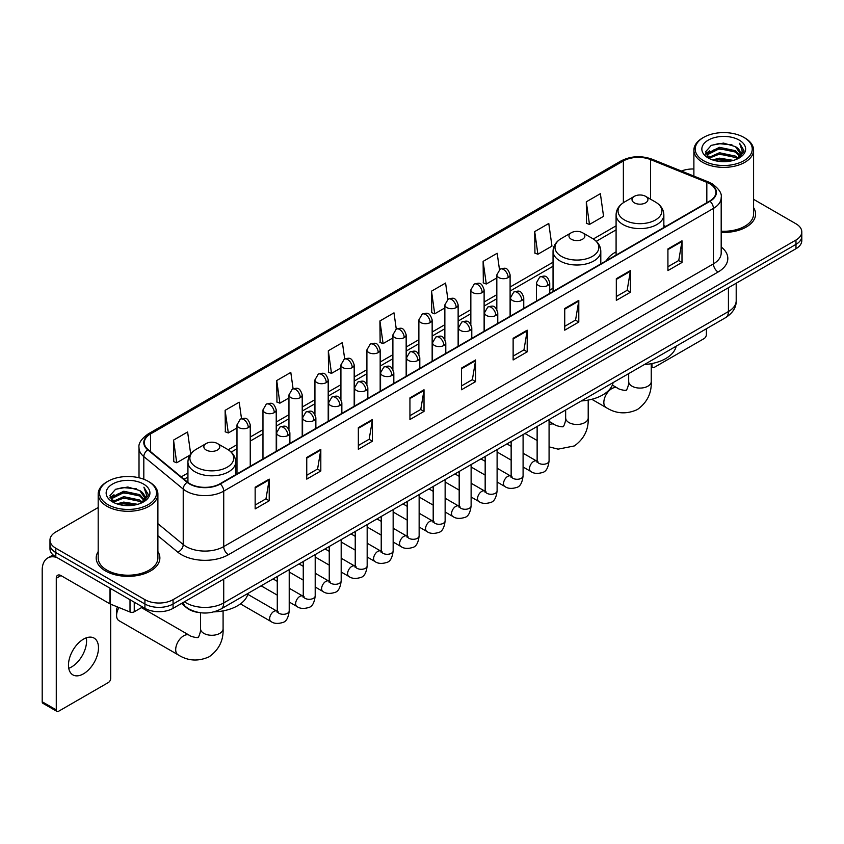 <?xml version="1.0" encoding="UTF-8"?>
<svg xmlns="http://www.w3.org/2000/svg" width="844" height="844" viewBox="0 0 844 844"><rect width="100%" height="100%" fill="white"/><g stroke="black" fill="none" stroke-linecap="round" stroke-linejoin="round"><path stroke-width="1.27" d="M553.042 288.247A35.153 20.298 0 0 0 549.739 290.273M616.088 251.85A35.153 20.298 0 0 0 606.425 260.648M199.384 612.586A19.897 11.489 180 0 1 186.788 607.891L181.46 603.492M98.189 507.508L55.799 531.973A19.897 11.489 0 0 0 49.975 540.097L49.975 548.769A19.897 11.489 0 0 0 55.799 556.892L144.925 608.345A19.897 11.489 0 0 0 173.062 608.345L795.976 248.716A19.897 11.489 0 0 0 801.8 240.582L801.8 236.257A19.897 11.489 0 0 1 795.976 244.38A19.897 11.489 0 0 0 801.8 236.257L801.8 231.921A19.897 11.489 0 0 0 795.976 223.797L753.586 199.332M49.975 540.097A19.897 11.489 0 0 0 55.799 548.22L144.925 599.673A19.897 11.489 0 0 0 173.062 599.673L173.062 604.009L795.976 244.38L173.062 604.009A19.897 11.489 0 0 1 144.925 604.009A19.897 11.489 0 0 0 173.062 604.009L173.062 608.345M55.799 548.22L55.799 552.556L144.925 604.009L55.799 552.556A19.897 11.489 0 0 1 49.975 544.433A19.897 11.489 0 0 0 55.799 552.556L55.799 556.892M98.189 551.575A31.84 18.378 0 0 0 96.195 557.968A31.84 18.378 0 0 0 105.521 570.966A31.84 18.378 0 0 0 140.22 574.954A31.84 18.378 0 0 0 159.875 557.968A31.84 18.378 0 0 0 157.891 551.575A31.84 18.378 0 0 1 159.875 557.968A31.84 18.378 0 0 1 140.22 574.954A31.84 18.378 0 0 1 105.521 570.966A31.84 18.378 0 0 1 96.195 557.968A31.84 18.378 0 0 1 98.189 551.575M709.667 183.718A21.227 12.259 180 0 1 715.881 192.379A21.227 12.259 180 0 1 709.667 201.051L219.968 483.77A21.227 12.259 180 0 1 187.579 482.135L148.164 449.641A21.227 12.259 180 0 1 144.324 442.615A21.227 12.259 180 0 1 150.548 433.943L623.368 160.961A21.227 12.259 180 0 1 650.555 159.59L706.829 182.346A21.227 12.259 180 0 1 709.667 183.718M710.036 183.496A21.754 12.565 0 0 0 707.135 182.093L650.851 159.337A21.754 12.565 0 0 0 622.988 160.75L150.169 433.732A21.754 12.565 0 0 0 147.732 449.82L187.136 482.314A21.754 12.565 0 0 0 220.347 483.992L710.036 201.262A21.754 12.565 0 0 0 710.036 183.496M255.152 487.241L255.152 508.9L269.225 500.777L269.225 479.118L255.152 487.241M255.152 505.06L265.987 498.804L269.162 479.835A5.307 3.059 -120 0 0 269.225 479.118M265.892 498.857L269.225 500.777M306.752 457.448L306.752 479.118L320.815 470.994L320.815 449.324L306.752 457.448M306.752 475.267L317.587 469.011L320.762 450.042A5.307 3.059 -120 0 0 320.815 449.324M317.492 469.064L320.815 470.994M358.341 427.655L358.341 449.324L372.415 441.201L372.415 419.531L358.341 427.655M358.341 445.484L369.176 439.228L372.362 420.259A5.307 3.059 -120 0 0 372.415 419.531M369.081 439.281L372.415 441.201M409.941 397.872L409.941 419.531L424.015 411.408L424.015 389.749L409.941 397.872M409.941 415.691L420.776 409.435L423.952 390.466A5.307 3.059 -120 0 0 424.015 389.749M420.681 409.488L424.015 411.408M667.92 248.927L667.92 270.597L681.994 262.463L681.994 240.804L667.92 248.927M667.92 266.746L678.755 260.49L681.931 241.521A5.307 3.059 -120 0 0 681.994 240.804M678.66 260.543L681.994 262.463M616.32 278.72L616.32 300.38L630.394 292.256L630.394 270.597L616.32 278.72M616.32 296.539L627.166 290.283L630.341 271.314A5.307 3.059 -120 0 0 630.394 270.597M627.071 290.336L630.394 292.256M564.731 308.503L564.731 330.173L578.794 322.049L578.794 300.38L564.731 308.503M564.731 326.322L575.566 320.066L578.741 301.097A5.307 3.059 -120 0 0 578.794 300.38M575.471 320.119L578.794 322.049M513.131 338.296L513.131 359.955L527.205 351.832L527.205 330.173L513.131 338.296M513.131 356.115L523.966 349.859L527.141 330.89A5.307 3.059 -120 0 0 527.205 330.173M523.871 349.912L527.205 351.832M461.531 368.079L461.531 389.749L475.605 381.625L475.605 359.955L461.531 368.079M461.531 385.898L472.376 379.642L475.552 360.673A5.307 3.059 -120 0 0 475.605 359.955M472.281 379.705L475.605 381.625M721.187 232.374A31.84 18.378 0 0 0 755.58 214.049A31.84 18.378 0 0 0 753.586 207.656A31.84 18.378 0 0 1 755.58 214.049A31.84 18.378 0 0 1 721.187 232.374M173.062 599.673L795.976 240.044A19.897 11.489 0 0 0 801.8 231.921M693.884 169A19.897 11.489 0 0 0 681.403 171.047M293.09 388.746L290.8 372.415L276.726 380.538L276.959 402.071M241.5 418.603L239.2 402.208L225.126 410.332L225.359 431.864M190.702 454.051L187.611 431.991L173.537 440.114L173.758 461.647M447.869 299.325L445.59 283.046L431.516 291.169L431.738 312.702M499.469 269.574L497.179 253.263L483.116 261.387L483.338 282.919M534.706 231.594L537.881 254.234L551.955 246.11L548.779 223.47L534.706 231.594L534.938 253.126M586.306 201.811L589.481 224.441L603.555 216.317L600.379 193.687L586.306 201.811L586.527 223.343M344.679 358.911L342.4 342.622L328.327 350.756L328.548 372.288M396.269 329.097L393.99 312.839L379.916 320.963L380.148 342.495M379.916 320.963L383.092 343.603L392.893 337.938M383.092 343.603L379.916 342.411M431.516 291.169L434.692 313.81L444.862 307.933M434.692 313.81L431.516 312.618M483.116 261.387L486.292 284.017L496.831 277.929M486.292 284.017L483.116 282.835M537.881 254.234L534.706 253.042M589.481 224.441L586.306 223.259M328.327 350.756L331.502 373.386L340.923 367.952M331.502 373.386L328.327 372.204M276.726 380.538L279.902 403.179L288.954 397.957M279.902 403.179L276.726 401.987M225.126 410.332L228.313 432.961L236.974 427.961M228.313 432.961L225.126 431.78M173.537 440.114L176.712 462.755L189.984 455.095M176.712 462.755L173.537 461.562M651.241 365.547L651.969 365.969A3.313 1.92 120 0 0 652.655 367.488A3.313 1.92 120 0 0 654.322 367.33L704.033 338.623A3.313 1.92 120 0 0 706.386 334.562L706.386 328.749M651.969 365.969L651.969 363.542M703.569 160.698A28.527 16.469 0 0 0 743.902 160.698A28.527 16.469 0 0 0 743.902 137.414L744.841 137.952A29.846 17.239 0 0 1 753.586 150.137A29.846 17.239 0 0 1 735.156 166.057A29.846 17.239 0 0 1 702.63 162.322A29.846 17.239 0 0 1 693.884 150.137A29.846 17.239 0 0 1 702.63 137.952L703.569 137.414A28.527 16.469 0 0 0 703.569 160.698M721.187 231.214A29.846 17.239 0 0 0 753.586 214.049L753.586 150.137M712.558 159.917L719.447 158.155L733.404 160.392M714.53 160.518L719.447 159.516L731.358 160.898M708.295 157.691L719.447 152.743L735.462 156.119L738.036 158.261M708.96 158.271L719.447 154.093L735.462 157.48L737.329 158.904M707.346 156.784L707.715 153.197L719.447 147.32L735.462 150.707L739.85 155.676M707.209 156.129L707.715 154.547L719.447 148.681L735.462 152.057L739.534 156.33M737.16 159.041A16.585 9.579 0 0 0 740.325 153.418A16.585 9.579 0 0 0 735.462 146.645L740.315 153.745M739.217 140.115A21.891 12.639 0 0 0 708.306 140.093A21.891 12.639 0 0 0 708.158 157.933A21.891 12.639 0 0 0 708.253 157.986A21.891 12.639 0 0 0 739.312 157.933A21.891 12.639 0 0 0 739.217 140.115M735.462 146.645L723.551 143.09L711.302 145.337L705.626 151.751L709.393 158.588M738.511 158.377L743.807 151.667L743.912 150.464L739.608 143.269L742.319 151.329L737.329 158.957M744.841 137.952L743.902 137.414A28.527 16.469 0 0 0 703.569 137.414M739.608 143.269L743.902 150.738M711.017 145.484L718.518 143.628L731.948 144.83M705.848 154.199L708.295 152.279M713.676 149.979L718.518 149.05L731.474 150.105M713.676 155.401L718.518 154.463L731.474 155.528M714.668 160.56L718.518 159.875L731.347 160.909M705.7 153.661L709.72 150.812M707.842 157.3L709.72 156.224M634.34 202.834A7.965 4.6 0 0 0 645.597 202.834A7.965 4.6 0 0 0 645.597 196.335L655.471 202.043A21.933 12.671 0 0 1 655.471 219.957A21.933 12.671 0 0 1 624.454 219.957A21.933 12.671 0 0 1 624.454 202.043C619.053 205.25 616.257 209.512 616.088 214.83A23.885 13.789 0 0 0 623.072 224.578A23.885 13.789 0 0 0 649.099 227.563A23.885 13.789 0 0 0 663.848 214.83C663.669 209.512 660.873 205.25 655.471 202.043L645.597 196.335A7.965 4.6 0 0 0 634.34 196.335A7.965 4.6 0 0 0 634.34 202.834M644.352 364.566A36.482 21.068 0 0 0 676.181 346.188M571.293 239.232A7.965 4.6 0 0 0 582.55 239.232A7.965 4.6 0 0 0 582.55 232.733L592.435 238.441A21.933 12.671 0 0 1 592.435 256.354A21.933 12.671 0 0 1 561.408 256.354A21.933 12.671 0 0 1 561.408 238.441C556.006 241.648 553.221 245.91 553.042 251.227A23.885 13.789 0 0 0 560.036 260.975A23.885 13.789 0 0 0 586.063 263.961A23.885 13.789 0 0 0 600.801 251.227C600.622 245.91 597.837 241.648 592.435 238.441L582.55 232.733A7.965 4.6 0 0 0 571.293 232.733A7.965 4.6 0 0 0 571.293 239.232M581.305 400.963A36.482 21.068 0 0 0 613.145 382.585M118.972 607.553A11.278 6.509 120 0 0 116.588 615.498L116.588 610.075A4.642 2.68 -60 0 1 117.495 606.952M116.588 615.498A11.278 6.509 120 0 0 118.93 620.656L178.031 654.775A11.278 6.509 -60 0 1 176.301 645.744A11.278 6.509 -60 0 1 183.665 635.806A11.278 6.509 -60 0 1 189.309 635.247C190.596 636.777 199.142 638.328 197.929 637.22C198.287 638.824 201.22 630.647 200.534 628.759A11.278 6.509 180 0 0 203.837 633.369A11.278 6.509 180 0 0 219.788 633.369A11.278 6.509 180 0 0 223.09 628.759C223.565 640.438 218.944 649.764 209.207 656.748C198.287 661.685 187.895 661.031 178.031 654.775M206.179 450.031A7.965 4.6 0 0 0 217.435 450.031A7.965 4.6 0 0 0 217.435 443.533L227.321 449.23A21.933 12.671 0 0 1 227.321 467.143A21.933 12.671 0 0 1 196.293 467.143A21.933 12.671 0 0 1 196.293 449.23C190.892 452.447 188.107 456.709 187.927 462.016A23.885 13.789 0 0 0 194.922 471.764A23.885 13.789 0 0 0 220.949 474.761A23.885 13.789 0 0 0 235.687 462.016C235.518 456.709 232.722 452.447 227.321 449.23L217.435 443.533A7.965 4.6 0 0 0 206.179 443.533A7.965 4.6 0 0 0 206.179 450.031M213.901 611.879A36.482 21.068 0 0 0 248.03 593.385M86.31 637.832A21.227 12.259 -60 0 1 71.571 666.95A21.227 12.259 -60 0 1 68.733 668.279M83.472 673.828A21.227 12.259 120 0 0 97.345 655.123A21.227 12.259 120 0 0 94.095 638.106A21.227 12.259 120 0 0 83.472 639.161A21.227 12.259 120 0 0 69.609 657.866A21.227 12.259 120 0 0 72.858 674.873A21.227 12.259 120 0 0 83.472 673.828M134.249 602.183L134.249 611.794L142.573 606.984M56.791 557.462A26.533 15.319 -120 0 0 47.697 558.011A26.533 15.319 -120 0 0 42.2 570.154L42.2 701.775L56.274 709.899L56.274 578.288A6.636 3.83 60 0 1 57.645 575.249A6.636 3.83 60 0 1 60.958 575.576L110.005 603.893L110.005 588.184M56.274 709.899A3.313 1.92 120 0 0 56.959 711.418L42.886 703.295A3.313 1.92 -60 0 1 42.2 701.775M56.959 711.418A3.313 1.92 120 0 0 58.616 711.249L108.338 682.543A3.313 1.92 120 0 0 110.68 678.481L110.68 604.198M134.249 611.794A3.313 1.92 180 0 1 130.008 612.005L110.448 604.104A3.313 1.92 180 0 1 110.005 603.893M107.863 504.617A28.527 16.469 0 0 0 148.206 504.617A28.527 16.469 0 0 0 148.206 481.333L149.145 481.871A29.846 17.239 0 0 1 157.891 494.056A29.846 17.239 0 0 1 139.46 509.987A29.846 17.239 0 0 1 106.935 506.242A29.846 17.239 0 0 1 98.189 494.056A29.846 17.239 0 0 1 106.924 481.871L107.863 481.333A28.527 16.469 0 0 0 107.863 504.617M98.189 494.056L98.189 557.968A29.846 17.239 0 0 0 106.935 570.154A29.846 17.239 0 0 0 139.46 573.899A29.846 17.239 0 0 0 157.891 557.968L157.891 494.056M116.862 503.847L123.741 502.085L137.699 504.322M118.835 504.448L123.741 503.435L135.662 504.828M112.59 501.61L123.741 496.662L139.766 500.049L142.341 502.18M113.254 502.201L123.741 498.023L139.766 501.399L141.623 502.824M111.651 500.714L112.02 497.116L123.741 491.25L139.766 494.626L144.145 499.606M111.503 500.049L112.02 498.466L123.741 492.601L139.766 495.987L143.839 500.249M141.454 502.961A16.585 9.579 0 0 0 144.619 497.338A16.585 9.579 0 0 0 139.766 490.564L144.609 497.665M143.512 484.045A21.891 12.639 0 0 0 112.611 484.013A21.891 12.639 0 0 0 112.463 501.863A21.891 12.639 0 0 0 112.558 501.916A21.891 12.639 0 0 0 143.607 501.863A21.891 12.639 0 0 0 143.512 484.045M139.766 490.564L127.845 487.009L115.607 489.267L109.931 495.681L113.687 502.518M142.815 502.296L148.101 495.586L148.206 494.384L143.902 487.199L146.613 495.249L141.634 502.887M149.145 481.871L148.206 481.333A28.527 16.469 0 0 0 107.863 481.333M143.902 487.199L148.206 494.658M115.322 489.404L122.813 487.558L136.253 488.76M110.142 498.118L112.59 496.198M117.981 493.909L122.813 492.97L135.768 494.035M117.981 499.321L122.813 498.382L135.768 499.448M118.972 504.48L122.813 503.805L135.641 504.828M110.005 497.591L114.014 494.732M112.136 501.231L114.014 500.144M184.414 601.793A26.533 15.319 0 0 0 186.197 602.922A26.533 15.319 0 0 0 223.723 602.922L728.425 311.541A26.533 15.319 0 0 0 736.2 300.707C736.39 307.29 732.887 312.924 725.682 317.608L220.98 608.999A13.272 7.659 60 0 0 223.723 602.922L223.723 579.1M728.425 287.709L728.425 311.541A13.272 7.659 60 0 1 725.682 317.608M183.338 602.405A13.272 8.873 129.5 0 0 185.659 606.72L181.629 603.397M795.976 248.716L795.976 240.044M144.925 608.345L144.925 599.673M721.187 246.975A33.169 19.148 180 0 1 718.107 272L228.418 554.719A6.636 3.83 60 0 1 223.723 546.596L713.423 263.877A26.533 15.319 0 0 0 721.187 253.042L721.187 197.58A26.533 15.319 180 0 1 713.423 208.415A6.636 3.83 -120 0 0 710.036 201.262M228.418 554.719A33.169 19.148 180 0 1 181.513 554.719A33.169 19.148 180 0 1 177.789 552.166L157.891 535.75M187.136 482.314A6.636 4.442 129.5 0 0 183.222 489.087L183.222 544.549A26.533 15.319 0 0 0 186.197 546.596A26.533 15.319 0 0 0 223.723 546.596L223.723 491.134A26.533 15.319 180 0 1 183.222 489.087L143.818 456.593A26.533 15.319 180 0 1 139.017 447.816L139.017 477.778M721.187 197.58C722.074 193.434 719.025 188.813 712.041 183.718L708.559 182.019A6.636 3.102 112 0 0 707.135 182.093M708.559 182.019L652.275 159.273C641.292 155.38 630.858 155.94 620.984 160.961A6.636 3.83 60 0 1 622.988 160.75M150.169 433.732A6.636 3.83 -120 0 0 148.164 433.943C141.275 438.891 138.237 443.511 139.017 447.816M147.732 449.82A6.636 4.442 129.5 0 0 143.818 456.593L143.818 479.255M652.275 159.273A6.636 3.102 112 0 0 650.851 159.337M220.347 483.992A6.636 3.83 60 0 1 223.723 491.134L713.423 208.415L713.423 263.877A6.636 3.83 60 0 0 718.107 272M157.891 523.66L183.222 544.549A6.636 4.442 -50.5 0 1 177.789 552.166M150.548 433.943L150.548 451.603M706.829 182.346L706.829 202.687M650.555 159.59L650.555 199.195M665.758 226.403L663.848 225.622M623.368 160.961L623.368 202.708M616.088 225.833L593.321 238.979M553.042 262.231L510.103 287.023M496.831 294.683L484.118 302.025M470.846 309.685L458.134 317.027M444.862 324.687L432.149 332.03M418.877 339.689L406.164 347.032M392.893 354.691L380.169 362.034M366.908 369.693L354.185 377.036M340.923 384.695L328.2 392.038M314.939 399.697L302.215 407.04M288.954 414.699L276.231 422.042M262.969 429.702L250.246 437.044M236.974 444.704L228.207 449.768M187.927 473.02L181.217 476.892M461.531 368.765L475.552 360.673M513.131 338.982L527.141 330.89M564.731 309.189L578.741 301.097M616.32 279.406L630.341 271.314M667.92 249.613L681.931 241.521M409.941 398.558L423.952 390.466M358.341 428.351L372.362 420.259M306.752 458.134L320.762 450.042M255.152 487.927L269.162 479.835M651.241 363.69L651.241 381.572A11.278 6.509 180 0 1 647.939 386.172A11.278 6.509 180 0 1 631.987 386.172A11.278 6.509 180 0 1 628.685 381.572C629.371 383.45 626.448 391.627 626.079 390.023C627.292 391.141 618.747 389.59 617.46 388.05L612.343 385.096M651.241 381.572C651.726 393.241 647.095 402.567 637.357 409.562C626.448 414.499 616.057 413.834 606.182 407.589A11.278 6.509 -60 0 1 604.452 398.547A11.278 6.509 -60 0 1 611.816 388.609A11.278 6.509 -60 0 1 617.46 388.05M588.205 400.088L588.205 417.97A11.278 6.509 180 0 1 584.892 422.57A11.278 6.509 180 0 1 568.951 422.57A11.278 6.509 180 0 1 565.649 417.97C566.335 419.848 563.402 428.024 563.043 426.42C564.246 427.539 555.711 425.988 554.413 424.448L549.075 421.367M549.075 424.848A11.278 6.509 -60 0 1 554.413 424.448M547.798 285.462A6.636 3.83 0 0 0 549.739 282.751C547.049 274.237 544.433 275.935 539.791 277.001A6.636 3.83 60 0 1 543.103 277.338A6.636 3.83 -120 0 1 547.798 285.462A6.636 3.83 0 0 1 538.409 285.462A6.636 3.83 0 0 1 536.467 282.751L539.791 277.001M523.09 467.006L530.739 471.427A5.971 3.45 -60 0 1 529.821 466.637A5.971 3.45 -60 0 1 533.724 461.373A5.971 3.45 -60 0 1 533.988 461.235A5.971 3.45 -60 0 1 536.71 461.077L523.09 453.217M537.48 461.679L536.942 462.122L537.132 460.835A5.971 3.45 -0 0 0 538.883 463.272A5.971 3.45 -0 0 0 547.049 463.419A5.971 3.45 -0 0 0 549.075 460.835C548.252 467.766 546.11 471.638 542.629 472.45C537.649 473.969 533.682 473.621 530.739 471.427M521.814 300.464A6.636 3.83 0 0 0 523.755 297.753C521.064 289.249 518.448 290.937 513.806 292.013A6.636 3.83 60 0 1 517.119 292.341A6.636 3.83 -120 0 1 521.814 300.464A6.636 3.83 0 0 1 512.424 300.464A6.636 3.83 0 0 1 510.483 297.753L513.806 292.013M497.105 482.008L504.754 486.429A5.971 3.45 -60 0 1 503.836 481.639A5.971 3.45 -60 0 1 507.74 476.375A5.971 3.45 -60 0 1 508.004 476.238A5.971 3.45 -60 0 1 510.726 476.079L497.105 468.22M511.485 476.681L510.958 477.124L511.147 475.837A5.971 3.45 -0 0 0 512.899 478.274A5.971 3.45 -0 0 0 521.064 478.421A5.971 3.45 -0 0 0 523.09 475.837C522.267 482.768 520.126 486.64 516.644 487.452C511.654 488.971 507.698 488.634 504.754 486.429M495.818 315.466A6.636 3.83 0 0 0 497.77 312.755C495.069 304.251 492.453 305.939 487.811 307.016A6.636 3.83 60 0 1 491.134 307.343A6.636 3.83 -120 0 1 495.818 315.466A6.636 3.83 0 0 1 486.439 315.466A6.636 3.83 0 0 1 484.498 312.755L487.811 307.016M471.121 497.01L478.77 501.431A5.971 3.45 -60 0 1 477.852 496.641A5.971 3.45 -60 0 1 481.755 491.387A5.971 3.45 -60 0 1 482.019 491.24A5.971 3.45 -60 0 1 484.741 491.092L471.121 483.222M485.5 491.693L484.973 492.126L485.163 490.839A5.971 3.45 -0 0 0 486.914 493.276A5.971 3.45 -0 0 0 495.08 493.423A5.971 3.45 -0 0 0 497.105 490.839C496.283 497.77 494.141 501.642 490.659 502.454C485.669 503.973 481.702 503.636 478.77 501.431M469.834 330.468A6.636 3.83 0 0 0 471.785 327.757C469.085 319.254 466.468 320.942 461.826 322.018A6.636 3.83 60 0 1 465.149 322.345A6.636 3.83 -120 0 1 469.834 330.468A6.636 3.83 0 0 1 460.455 330.468A6.636 3.83 0 0 1 458.514 327.757L461.826 322.018M445.136 512.013L452.785 516.433A5.971 3.45 -60 0 1 451.867 511.643A5.971 3.45 -60 0 1 455.771 506.389A5.971 3.45 -60 0 1 456.034 506.242A5.971 3.45 -60 0 1 458.746 506.094L445.136 498.224M459.516 506.695L458.988 507.128L459.178 505.841A5.971 3.45 -0 0 0 460.929 508.278A5.971 3.45 -0 0 0 469.095 508.426A5.971 3.45 -0 0 0 471.121 505.841C470.298 512.772 468.156 516.644 464.675 517.456C459.685 518.976 455.718 518.638 452.785 516.433M443.849 345.47A6.636 3.83 0 0 0 445.79 342.759C443.1 334.256 440.484 335.944 435.842 337.02A6.636 3.83 60 0 1 439.165 337.347A6.636 3.83 -120 0 1 443.849 345.47A6.636 3.83 0 0 1 434.47 345.47A6.636 3.83 0 0 1 432.529 342.759L435.842 337.02M419.141 527.015L426.8 531.435A5.971 3.45 -60 0 1 425.882 526.645A5.971 3.45 -60 0 1 429.775 521.392A5.971 3.45 -60 0 1 430.05 521.244A5.971 3.45 -60 0 1 432.761 521.096L419.141 513.226M433.531 521.697L433.004 522.141L433.194 520.843A5.971 3.45 -0 0 0 434.945 523.28A5.971 3.45 -0 0 0 443.111 523.428A5.971 3.45 -0 0 0 445.136 520.843C444.313 527.774 442.161 531.646 438.69 532.458C433.7 533.978 429.733 533.64 426.8 531.435M417.864 360.472A6.636 3.83 0 0 0 419.806 357.761C417.115 349.258 414.499 350.946 409.857 352.022A6.636 3.83 60 0 1 413.18 352.349A6.636 3.83 -120 0 1 417.864 360.472A6.636 3.83 0 0 1 408.485 360.472A6.636 3.83 0 0 1 406.544 357.761L409.857 352.022M393.156 542.017L400.805 546.437A5.971 3.45 -60 0 1 399.898 541.648A5.971 3.45 -60 0 1 403.791 536.394A5.971 3.45 -60 0 1 404.054 536.246A5.971 3.45 -60 0 1 406.776 536.098L393.156 528.228M407.546 536.7L407.019 537.143L407.209 535.845A5.971 3.45 -0 0 0 408.95 538.282A5.971 3.45 -0 0 0 417.126 538.43A5.971 3.45 -0 0 0 419.141 535.845C418.329 542.776 416.176 546.659 412.705 547.461C407.715 548.98 403.748 548.642 400.805 546.437M391.88 375.474A6.636 3.83 0 0 0 393.821 372.763C391.131 364.26 388.514 365.948 383.872 367.024A6.636 3.83 60 0 1 387.185 367.351A6.636 3.83 -120 0 1 391.88 375.474A6.636 3.83 0 0 1 382.501 375.474A6.636 3.83 0 0 1 380.56 372.763L383.872 367.024M367.172 557.019L374.82 561.439A5.971 3.45 -60 0 1 373.913 556.65A5.971 3.45 -60 0 1 377.806 551.396A5.971 3.45 -60 0 1 378.07 551.248A5.971 3.45 -60 0 1 380.792 551.1L367.172 543.23M381.562 551.702L381.024 552.145L381.224 550.847A5.971 3.45 -0 0 0 382.965 553.284A5.971 3.45 -0 0 0 391.141 553.432A5.971 3.45 -0 0 0 393.156 550.847C392.344 557.789 390.192 561.661 386.721 562.473C381.731 563.982 377.764 563.644 374.82 561.439M365.895 390.477A6.636 3.83 0 0 0 367.836 387.765C365.146 379.262 362.53 380.95 357.888 382.026A6.636 3.83 60 0 1 361.2 382.353A6.636 3.83 -120 0 1 365.895 390.477A6.636 3.83 0 0 1 356.516 390.477A6.636 3.83 0 0 1 354.575 387.765L357.888 382.026M341.187 572.021L348.836 576.441A5.971 3.45 -60 0 1 347.918 571.652A5.971 3.45 -60 0 1 351.821 566.398A5.971 3.45 -60 0 1 352.085 566.25A5.971 3.45 -60 0 1 354.807 566.102L341.187 558.232M355.577 566.704L355.039 567.147L355.229 565.849A5.971 3.45 -0 0 0 356.98 568.286A5.971 3.45 -0 0 0 365.157 568.445A5.971 3.45 -0 0 0 367.172 565.849C366.359 572.791 364.207 576.663 360.736 577.475C355.746 578.984 351.779 578.646 348.836 576.441M339.91 405.479A6.636 3.83 0 0 0 341.852 402.767C339.161 394.264 336.545 395.963 331.903 397.028A6.636 3.83 60 0 1 335.216 397.355A6.636 3.83 -120 0 1 339.91 405.479A6.636 3.83 0 0 1 330.531 405.479A6.636 3.83 0 0 1 328.59 402.767L331.903 397.028M315.202 587.023L322.851 591.444A5.971 3.45 -60 0 1 321.933 586.664A5.971 3.45 -60 0 1 325.837 581.4A5.971 3.45 -60 0 1 326.101 581.252A5.971 3.45 -60 0 1 328.822 581.105L315.202 573.245M329.593 581.706L329.054 582.149L329.244 580.862A5.971 3.45 -0 0 0 330.996 583.299A5.971 3.45 -0 0 0 339.172 583.447A5.971 3.45 -0 0 0 341.187 580.862C340.375 587.793 338.222 591.665 334.751 592.477C329.761 593.986 325.795 593.649 322.851 591.444M313.926 420.481A6.636 3.83 0 0 0 315.867 417.769C313.177 409.266 310.56 410.965 305.918 412.03A6.636 3.83 60 0 1 309.231 412.357A6.636 3.83 -120 0 1 313.926 420.481A6.636 3.83 0 0 1 304.547 420.481A6.636 3.83 0 0 1 302.595 417.769L305.918 412.03M289.218 602.025L296.866 606.446A5.971 3.45 -60 0 1 295.949 601.666A5.971 3.45 -60 0 1 299.852 596.402A5.971 3.45 -60 0 1 300.116 596.254A5.971 3.45 -60 0 1 302.838 596.107L289.218 588.247M303.608 596.708L303.07 597.151L303.26 595.864A5.971 3.45 -0 0 0 305.011 598.301A5.971 3.45 -0 0 0 313.177 598.449A5.971 3.45 -0 0 0 315.202 595.864C314.379 602.795 312.238 606.667 308.767 607.48C303.777 608.999 299.81 608.651 296.866 606.446M287.941 435.483A6.636 3.83 0 0 0 289.882 432.782C287.192 424.268 284.576 425.967 279.934 427.032A6.636 3.83 60 0 1 283.246 427.359A6.636 3.83 -120 0 1 287.941 435.483A6.636 3.83 0 0 1 278.552 435.483A6.636 3.83 0 0 1 276.61 432.782L279.934 427.032M240.466 603.893L270.882 621.448A5.971 3.45 -60 0 1 269.964 616.669A5.971 3.45 -60 0 1 273.867 611.404A5.971 3.45 -60 0 1 274.131 611.256A5.971 3.45 -60 0 1 276.853 611.109L247.788 594.334M277.623 611.71L277.085 612.153L277.275 610.866A5.971 3.45 -0 0 0 279.026 613.303A5.971 3.45 -0 0 0 287.192 613.451A5.971 3.45 -0 0 0 289.218 610.866C288.395 617.797 286.253 621.669 282.772 622.482C277.792 624.001 273.825 623.653 270.882 621.448M508.162 277.581A6.636 3.83 0 0 0 510.103 274.87C507.413 266.366 504.796 268.054 500.154 269.13A6.636 3.83 60 0 1 503.467 269.458A6.636 3.83 -120 0 1 508.162 277.581A6.636 3.83 0 0 1 498.783 277.581A6.636 3.83 0 0 1 496.831 274.87L500.154 269.13M482.177 292.583A6.636 3.83 0 0 0 484.118 289.872C481.428 281.368 478.812 283.056 474.17 284.133A6.636 3.83 60 0 1 477.482 284.46A6.636 3.83 -120 0 1 482.177 292.583A6.636 3.83 0 0 1 472.788 292.583A6.636 3.83 0 0 1 470.846 289.872L474.17 284.133M456.193 307.585A6.636 3.83 0 0 0 458.134 304.874C455.443 296.371 452.827 298.059 448.185 299.135A6.636 3.83 60 0 1 451.498 299.462A6.636 3.83 -120 0 1 456.193 307.585A6.636 3.83 0 0 1 446.803 307.585A6.636 3.83 0 0 1 444.862 304.874L448.185 299.135M430.197 322.587A6.636 3.83 0 0 0 432.149 319.876C429.448 311.373 426.832 313.061 422.19 314.137A6.636 3.83 60 0 1 425.513 314.464A6.636 3.83 -120 0 1 430.197 322.587A6.636 3.83 0 0 1 420.818 322.587A6.636 3.83 0 0 1 418.877 319.876L422.19 314.137M404.213 337.589A6.636 3.83 0 0 0 406.164 334.878C403.464 326.375 400.847 328.063 396.205 329.139A6.636 3.83 60 0 1 399.528 329.466A6.636 3.83 -120 0 1 404.213 337.589A6.636 3.83 0 0 1 394.834 337.589A6.636 3.83 0 0 1 392.893 334.878L396.205 329.139M378.228 352.592A6.636 3.83 0 0 0 380.169 349.88C377.479 341.377 374.863 343.065 370.221 344.141A6.636 3.83 60 0 1 373.544 344.468A6.636 3.83 -120 0 1 378.228 352.592A6.636 3.83 0 0 1 368.849 352.592A6.636 3.83 0 0 1 366.908 349.88L370.221 344.141M352.243 367.594A6.636 3.83 0 0 0 354.185 364.882C351.494 356.379 348.878 358.067 344.236 359.143A6.636 3.83 60 0 1 347.559 359.47A6.636 3.83 -120 0 1 352.243 367.594A6.636 3.83 0 0 1 342.864 367.594A6.636 3.83 0 0 1 340.923 364.882L344.236 359.143M326.259 382.596A6.636 3.83 0 0 0 328.2 379.884C325.51 371.381 322.893 373.08 318.251 374.145A6.636 3.83 60 0 1 321.564 374.472A6.636 3.83 -120 0 1 326.259 382.596A6.636 3.83 0 0 1 316.88 382.596A6.636 3.83 0 0 1 314.939 379.884L318.251 374.145M300.274 397.598A6.636 3.83 0 0 0 302.215 394.887C299.525 386.383 296.909 388.082 292.267 389.147A6.636 3.83 60 0 1 295.579 389.474A6.636 3.83 -120 0 1 300.274 397.598A6.636 3.83 0 0 1 290.895 397.598A6.636 3.83 0 0 1 288.954 394.887L292.267 389.147M274.289 412.6A6.636 3.83 0 0 0 276.231 409.899C273.54 401.385 270.924 403.084 266.282 404.149A6.636 3.83 60 0 1 269.595 404.476A6.636 3.83 -120 0 1 274.289 412.6A6.636 3.83 0 0 1 264.91 412.6A6.636 3.83 0 0 1 262.969 409.899L266.282 404.149M248.305 427.602A6.636 3.83 0 0 0 250.246 424.901C247.556 416.387 244.939 418.086 240.297 419.151A6.636 3.83 60 0 1 243.61 419.479A6.636 3.83 -120 0 1 248.305 427.602A6.636 3.83 0 0 1 238.926 427.602A6.636 3.83 0 0 1 236.974 424.901L240.297 419.151M56.274 578.288L60.958 575.576M110.448 588.437L110.448 604.104M130.008 612.005L130.008 599.725M220.98 608.999C210.304 614.369 199.627 614.369 188.95 608.999L185.659 606.72M736.2 300.707L736.2 283.225M620.984 160.961L148.164 433.943M616.088 229.874L596.286 241.3M553.042 266.261L510.103 291.053M496.831 298.713L484.118 306.055M470.846 313.715L458.134 321.058M444.862 328.717L432.149 336.06M418.877 343.73L406.164 351.072M392.893 358.732L380.169 366.074M366.908 373.734L354.185 381.077M340.923 388.736L328.2 396.079M314.939 403.738L302.215 411.081M288.954 418.74L276.231 426.083M262.969 433.742L250.246 441.085M236.974 448.744L231.172 452.099M187.927 477.06L184.097 479.276M652.655 367.488L651.241 366.676M707.156 156.551L707.156 155.454M693.884 176.09L693.884 150.137M606.182 407.589L591.802 399.286M663.848 227.5L663.848 214.83M616.088 255.078L616.088 214.83M634.34 196.335L624.454 202.043M628.685 373.607L628.685 381.572M588.205 417.97C588.679 429.638 584.059 438.964 574.321 445.948L558.084 449.145L549.075 446.856M537.132 440.515L524.968 433.489M600.801 263.898L600.801 251.227M553.042 291.475L553.042 251.227M571.293 232.733L561.408 238.441M565.649 410.005L565.649 417.97M223.09 610.877L223.09 628.759M235.687 474.697L235.687 462.016M187.927 482.42L187.927 462.016M206.179 443.533L196.293 449.23M189.309 635.247L141.465 607.627M200.534 612.744L200.534 628.759M537.923 461.562L536.71 461.077M549.075 419.573L549.075 460.835M549.739 293.385L549.739 282.751M511.147 460.117L497.105 452.004M537.132 426.473L537.132 460.835M536.467 301.044L536.467 282.751M511.147 446.328L506.949 443.902M511.939 476.565L510.726 476.079M523.09 434.576L523.09 475.837M523.755 308.387L523.755 297.753M485.163 475.119L471.121 467.006M511.147 441.475L511.147 475.837M510.483 316.046L510.483 297.753M485.163 461.33L480.964 458.904M485.944 491.567L484.741 491.092M497.105 449.578L497.105 490.839M497.77 323.389L497.77 312.755M459.178 490.121L445.136 482.008M485.163 456.477L485.163 490.839M484.498 331.048L484.498 312.755M459.178 476.332L454.969 473.906M459.959 506.569L458.746 506.094M471.121 464.58L471.121 505.841M471.785 338.391L471.785 327.757M433.194 505.123L419.141 497.01M459.178 471.479L459.178 505.841M458.514 346.051L458.514 327.757M433.194 491.335L428.984 488.908M433.974 521.571L432.761 521.096M445.136 479.582L445.136 520.843M445.79 353.393L445.79 342.759M407.209 520.126L393.156 512.013M433.194 486.482L433.194 520.843M432.529 361.053L432.529 342.759M407.209 506.337L402.999 503.91M407.99 536.573L406.776 536.098M419.141 494.584L419.141 535.845M419.806 368.395L419.806 357.761M381.224 535.128L367.172 527.015M407.209 501.484L407.209 535.845M406.544 376.055L406.544 357.761M381.224 521.339L377.015 518.912M382.005 551.575L380.792 551.1M393.156 509.586L393.156 550.847M393.821 383.398L393.821 372.763M355.229 550.13L341.187 542.017M381.224 516.486L381.224 550.847M380.56 391.057L380.56 372.763M355.229 536.341L351.03 533.914M356.02 566.577L354.807 566.102M367.172 524.588L367.172 565.849M367.836 398.4L367.836 387.765M329.244 565.132L315.202 557.019M355.229 531.488L355.229 565.849M354.575 406.059L354.575 387.765M329.244 551.343L325.046 548.916M330.036 581.579L328.822 581.105M341.187 539.601L341.187 580.862M341.852 413.402L341.852 402.767M303.26 580.134L289.218 572.021M329.244 546.49L329.244 580.862M328.59 421.061L328.59 402.767M303.26 566.345L299.061 563.919M304.051 596.581L302.838 596.107M315.202 554.603L315.202 595.864M315.867 428.404L315.867 417.769M277.275 595.136L261.134 585.82M303.26 561.492L303.26 595.864M302.595 436.063L302.595 417.769M277.275 581.347L273.076 578.921M278.066 611.583L276.853 611.109M289.218 569.605L289.218 610.866M289.882 443.406L289.882 432.782M277.275 576.494L277.275 610.866M276.61 451.065L276.61 432.782M510.103 316.268L510.103 274.87M496.831 309.368L496.831 274.87M484.118 331.27L484.118 289.872M470.846 324.37L470.846 289.872M458.134 346.272L458.134 304.874M444.862 339.372L444.862 304.874M432.149 361.274L432.149 319.876M418.877 354.374L418.877 319.876M406.164 376.276L406.164 334.878M392.893 369.377L392.893 334.878M380.169 391.278L380.169 349.88M366.908 384.379L366.908 349.88M354.185 406.281L354.185 364.882M340.923 399.381L340.923 364.882M328.2 421.283L328.2 379.884M314.939 414.383L314.939 379.884M302.215 436.285L302.215 394.887M288.954 429.385L288.954 394.887M276.231 451.287L276.231 409.899M262.969 458.946L262.969 409.899M250.246 466.289L250.246 424.901M236.974 473.948L236.974 424.901M47.697 558.011L53.066 554.909M111.45 500.481L111.45 499.374"/></g></svg>
